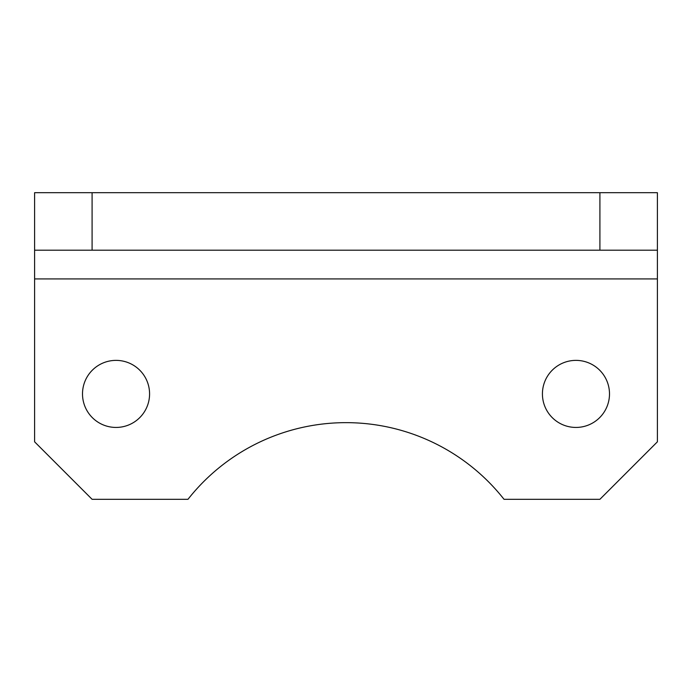 <?xml version="1.0" encoding="UTF-8"?>
<svg xmlns="http://www.w3.org/2000/svg" width="692" height="692" viewBox="0 0 692 692"><rect width="100%" height="100%" fill="white"/><g stroke="black" fill="none" stroke-linecap="round" stroke-linejoin="round"><path stroke-width="1.04" d="M149.576 393.904A33.536 33.536 0 0 0 116.04 360.376A33.536 33.536 0 0 0 82.504 393.904A33.536 33.536 0 0 0 116.04 427.44A33.536 33.536 0 0 0 149.576 393.904M609.496 393.904A33.536 33.536 0 0 0 575.96 360.376A33.536 33.536 0 0 0 542.424 393.904A33.536 33.536 0 0 0 575.96 427.44A33.536 33.536 0 0 0 609.496 393.904M657.4 250.184L599.912 250.184L599.912 192.696L657.4 192.696L657.4 441.816L599.912 499.304L504.027 499.304A201.216 201.216 0 0 0 187.973 499.304L92.088 499.304L34.6 441.816L34.6 192.696L92.088 192.696L92.088 250.184L34.6 250.184M599.912 192.696L92.088 192.696M599.912 250.184L92.088 250.184M657.4 278.928L34.6 278.928"/></g></svg>
